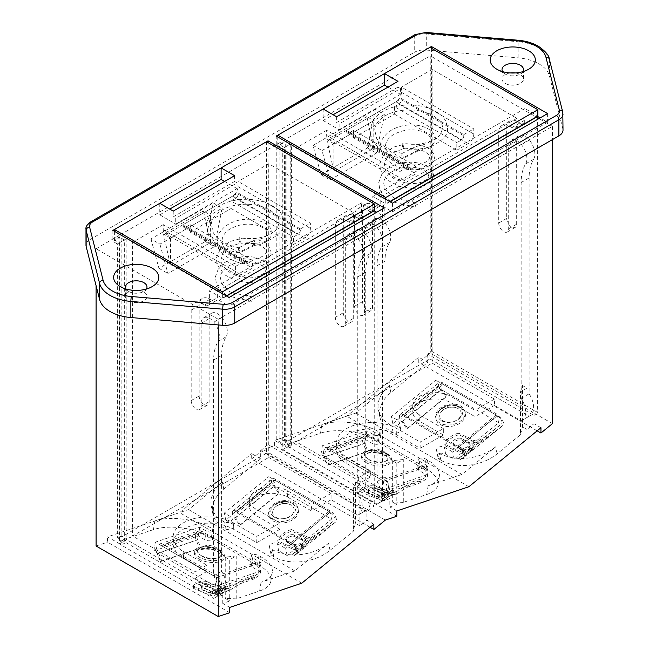 <?xml version="1.0" encoding="UTF-8"?>
<svg xmlns="http://www.w3.org/2000/svg" width="649" height="649" viewBox="0 0 649 649"><rect width="100%" height="100%" fill="white"/><g stroke="black" fill="none" stroke-linecap="round" stroke-linejoin="round"><path stroke-width="0.49" stroke-dasharray="3.25 2.43" d="M517.926 40.222A3.529 0.414 -85.2 0 1 517.983 40.27A3.529 0.414 -85.2 0 1 518.137 41.714L426.271 33.951L426.271 50.07A14.108 8.145 0 0 0 419.789 50.403A14.108 8.145 0 0 0 414.249 52.374L414.249 36.247L90.122 223.386A14.108 8.145 0 0 0 86.706 226.582A14.108 8.145 0 0 0 85.984 229.146M90.122 223.386L90.122 239.505A14.108 8.145 0 0 0 86.706 242.71A14.108 8.145 0 0 0 85.984 245.265M133.799 290.338A10.757 6.206 0 0 0 125.476 296.39A10.757 6.206 0 0 0 128.624 300.779A10.757 6.206 0 0 0 140.346 302.126A10.757 6.206 0 0 0 146.982 296.39A10.757 6.206 0 0 0 143.835 292.001A10.757 6.206 0 0 0 138.659 290.338M126.036 289.008A10.757 6.206 0 0 0 128.624 291.425L120.268 286.598L128.624 291.425A10.757 6.206 0 0 0 143.835 291.425A10.757 6.206 0 0 0 146.423 289.008M510.341 72.948A10.757 6.206 0 0 0 502.018 78.991A10.757 6.206 0 0 0 505.165 83.388A10.757 6.206 0 0 0 516.888 84.735A10.757 6.206 0 0 0 523.524 78.991A10.757 6.206 0 0 0 520.376 74.603A10.757 6.206 0 0 0 515.201 72.948M502.577 71.617A10.757 6.206 0 0 0 505.165 74.027L496.81 69.208L505.165 74.027A10.757 6.206 0 0 0 520.376 74.027A10.757 6.206 0 0 0 522.964 71.617M90.122 239.505L414.249 52.374M426.271 50.07L518.137 57.842A37.025 21.376 180 0 1 549.411 75.901L562.861 128.94L562.861 112.812L549.411 59.773A37.025 21.376 0 0 0 538.954 47.75A37.025 21.376 0 0 0 518.137 41.714L518.137 57.842M563.016 130.116A14.108 8.145 0 0 0 562.861 128.94M218.267 324.93L218.267 319.284L552.421 126.36L552.421 139.608M385.344 520.092L263.153 449.546L274.624 445.693L274.624 440.395L346.696 416.179L418.759 357.177L418.759 362.475L430.23 353.088L430.23 55.814L552.421 126.36M396.815 516.239L274.624 445.693M370.084 527.288L251.682 458.932L263.153 449.546M373.873 524.189L366.896 520.157L366.896 511.915L260.663 450.584L260.663 458.827L251.682 453.643L251.682 458.932M301.809 583.183L179.619 512.637L251.682 453.643M260.663 458.827L223.759 489.03A40.206 27.469 -11.4 0 0 212.783 513.408A40.206 27.469 -11.4 0 0 226.103 529.162A4.584 3.131 -11.4 0 0 231.239 529.008A4.584 3.131 -11.4 0 0 233.567 525.544A4.584 3.131 -11.4 0 0 232.245 523.857L225.763 520.117L270.187 483.748L331.534 519.159L287.109 555.528L278.632 550.636A4.584 3.131 -11.4 0 0 273.416 550.62A4.584 3.131 -11.4 0 0 270.966 554.141A4.584 3.131 -11.4 0 0 272.28 555.828L273.781 556.696A40.206 27.469 -11.4 0 0 330.033 550.328L353.429 531.174L355.425 523.281L359.911 525.868L366.896 520.157M229.738 607.399L222.761 603.367L229.738 601.023L225.252 598.435L236.228 598.84L259.616 590.979A40.206 17.969 9.3 0 0 270.86 581.074A40.206 17.969 9.3 0 0 259.016 565.222L257.523 564.354A4.584 2.052 9.3 0 0 252.745 563.275A4.584 2.052 9.3 0 0 249.824 564.679A4.584 2.052 9.3 0 0 251.171 566.488L259.649 571.38L215.225 586.315L153.886 550.896L198.31 535.969L204.792 539.708A4.584 2.052 9.3 0 0 209.57 540.787A4.584 2.052 9.3 0 0 212.491 539.384A4.584 2.052 9.3 0 0 211.323 537.688A40.206 17.969 9.3 0 0 153.432 529.633L119.846 540.925L124.332 543.513L121.014 544.633L107.556 536.853L179.619 512.637M229.738 612.697L107.556 542.15L107.556 536.853M222.761 603.367L222.761 595.133L121.014 536.39L121.014 544.633M96.084 546.004L107.556 542.15M218.267 319.284L96.084 248.737L96.084 285.649M96.084 248.737L430.23 55.814M150.941 238.946L158.924 268.313L205.303 241.542L213.286 202.95L150.941 238.946L159.922 244.129L222.258 208.134L214.284 246.717L167.896 273.497L159.922 244.129M375.373 109.373L313.029 145.368L321.012 174.735L367.391 147.956L375.373 109.373L384.346 114.557L376.371 153.14L329.984 179.919L322.009 150.552L384.346 114.557M431.407 48.253L431.407 351.125L427.74 354.127L533.965 415.457L533.965 423.692L526.988 429.411L526.988 388.102L520.498 391.842L520.498 434.716L522.494 426.823L526.988 429.411M431.407 351.125L537.632 412.456L533.965 415.457M520.498 391.842L522.494 385.514L522.494 426.823M522.494 385.514L526.988 388.102M427.74 354.127L427.74 362.361L390.836 392.572A40.206 27.469 -11.4 0 0 379.86 416.95A40.206 27.469 -11.4 0 0 393.172 432.696A4.584 3.131 -11.4 0 0 398.308 432.55A4.584 3.131 -11.4 0 0 400.644 429.086A4.584 3.131 -11.4 0 0 399.322 427.399L392.84 423.651L437.264 387.291L498.61 422.702L454.186 459.07L445.701 454.178A4.584 3.131 -11.4 0 0 440.493 454.162A4.584 3.131 -11.4 0 0 438.034 457.683A4.584 3.131 -11.4 0 0 439.357 459.37L440.858 460.238A40.206 27.469 -11.4 0 0 497.11 453.87L520.498 434.716M497.11 453.87L495.682 446.804L461.901 474.451L428.121 485.809A40.206 17.969 -170.7 0 0 439.365 475.895L437.937 484.608A40.206 17.969 9.3 0 0 426.093 468.756L424.592 467.897A4.584 2.052 9.3 0 0 419.814 466.818A4.584 2.052 9.3 0 0 416.893 468.221A4.584 2.052 9.3 0 0 418.248 470.03L426.726 474.922L428.153 466.209L419.676 461.309A4.584 2.052 -170.7 0 1 418.329 459.5A4.584 2.052 -170.7 0 1 421.242 458.097A4.584 2.052 -170.7 0 1 426.02 459.176L427.521 460.044A40.206 17.969 -170.7 0 1 439.365 475.895M403.297 459.508L392.329 460.66L396.815 463.256L403.297 459.508L403.297 502.383L426.693 494.522A40.206 17.969 9.3 0 0 437.937 484.608M396.815 463.256L396.815 504.565L389.83 506.91L389.83 498.675L382.48 501.142L276.247 439.811L276.247 136.079M389.96 201.725L382.48 206.049L382.48 501.142M537.632 116.471L537.632 412.456M437.264 387.291L435.836 380.217L391.412 416.585L397.894 420.333A4.584 3.131 168.6 0 1 399.216 422.02A4.584 3.131 168.6 0 1 396.88 425.484A4.584 3.131 168.6 0 1 391.745 425.63A40.206 27.469 168.6 0 1 378.432 409.884A40.206 27.469 168.6 0 1 389.408 385.506L355.668 413.121L321.936 424.462A40.206 17.969 -170.7 0 1 379.827 432.51A4.584 2.052 -170.7 0 1 380.995 434.205A4.584 2.052 -170.7 0 1 378.075 435.617A4.584 2.052 -170.7 0 1 373.297 434.53L366.815 430.79L322.383 445.717L383.729 481.136L428.153 466.209M392.84 423.651L391.412 416.585M498.61 422.702L497.183 415.636L435.836 380.217M454.186 459.07L452.759 452.004L497.183 415.636M495.682 446.804A40.206 27.469 168.6 0 1 439.43 453.164L437.929 452.304A4.584 3.131 168.6 0 1 436.607 450.617A4.584 3.131 168.6 0 1 439.065 447.096A4.584 3.131 168.6 0 1 444.273 447.112L452.759 452.004M279.938 438.578L279.938 144.889L284.424 147.485L284.424 441.166L279.938 438.578L276.247 439.811M279.938 144.889L286.915 140.857L286.915 444.468L320.509 433.175L321.936 424.462M389.83 498.675L288.091 439.933L288.091 448.167L291.409 447.056L286.915 444.468M284.424 147.485L291.409 143.453L291.409 447.056M288.091 439.933L284.424 441.166M291.409 143.453L286.915 140.857M403.297 502.383L392.329 501.969L396.815 504.565M392.329 460.66L392.329 501.969M426.726 474.922L382.302 489.849L320.955 454.438L365.379 439.503L371.869 443.251A4.584 2.052 9.3 0 0 376.647 444.33A4.584 2.052 9.3 0 0 379.568 442.926A4.584 2.052 9.3 0 0 378.399 441.231A40.206 17.969 9.3 0 0 320.509 433.175M365.379 439.503L366.815 430.79M320.955 454.438L322.383 445.717M382.302 489.849L383.729 481.136M396.815 510.941L389.83 506.91M288.091 448.167L274.624 440.395M468.886 486.726L346.696 416.179M260.663 450.584L268.021 444.565L374.246 505.896L366.896 511.915M353.429 488.308L355.425 481.972L359.911 484.56L353.429 488.308L353.429 531.174M355.425 481.972L355.425 523.281M359.911 525.868L359.911 484.56M330.033 550.328L328.605 543.262L294.824 570.917L261.044 582.267A40.206 17.969 -170.7 0 0 272.288 572.353L270.86 581.074M236.228 598.84L236.228 555.974L229.738 559.714L229.738 601.023M222.761 595.133L219.094 596.366L117.347 537.623L117.347 243.943L124.332 239.911L124.332 543.513M226.574 296.058L219.094 300.382L219.094 596.366M374.246 210.803L374.246 505.896M270.187 483.748L268.759 476.682L224.335 513.043L230.817 516.791A4.584 3.131 168.6 0 1 232.139 518.478A4.584 3.131 168.6 0 1 229.811 521.942A4.584 3.131 168.6 0 1 224.676 522.088A40.206 27.469 168.6 0 1 211.355 506.342A40.206 27.469 168.6 0 1 222.331 481.964L188.599 509.579L154.86 520.92A40.206 17.969 -170.7 0 1 212.75 528.976A4.584 2.052 -170.7 0 1 213.919 530.671A4.584 2.052 -170.7 0 1 210.998 532.075A4.584 2.052 -170.7 0 1 206.22 530.996L199.738 527.248L155.314 542.183L216.652 577.594L261.076 562.667L252.599 557.767A4.584 2.052 -170.7 0 1 251.252 555.966A4.584 2.052 -170.7 0 1 254.173 554.554A4.584 2.052 -170.7 0 1 258.951 555.641L260.444 556.501A40.206 17.969 -170.7 0 1 272.288 572.353M225.763 520.117L224.335 513.043M331.534 519.159L330.106 512.093L268.759 476.682M287.109 555.528L285.682 548.462L330.106 512.093M328.605 543.262A40.206 27.469 168.6 0 1 272.353 549.63L270.852 548.762A4.584 3.131 168.6 0 1 269.538 547.075A4.584 3.131 168.6 0 1 271.988 543.554A4.584 3.131 168.6 0 1 277.204 543.57L285.682 548.462M268.021 142.585L268.021 444.565M112.861 230.411L112.861 241.355L119.846 237.323L119.846 540.925M236.228 555.974L225.252 557.126L225.252 598.435M225.252 557.126L229.738 559.714M121.014 536.39L117.347 537.623M124.332 239.911L119.846 237.323M117.347 243.943L112.861 241.355M259.649 571.38L261.076 562.667M198.31 535.969L199.738 527.248M153.886 550.896L155.314 542.183M215.225 586.315L216.652 577.594M461.901 474.451L355.668 413.121M294.824 570.917L188.599 509.579M547.61 113.591L547.61 122.231L540.13 117.907M384.224 207.923L384.224 216.555L376.745 212.239M229.065 297.502L229.065 306.141L384.224 216.555M219.094 300.382L229.065 306.141M427.74 362.361L418.759 357.177M540.95 427.723L533.965 423.692M537.153 430.831L418.759 362.475M552.421 423.635L430.23 353.088M313.029 145.368L322.009 150.552M367.391 147.956L376.371 153.14M321.012 174.735L329.984 179.919M158.924 268.313L167.896 273.497M205.303 241.542L214.284 246.717M213.286 202.95L222.258 208.134M382.48 206.049L392.45 211.809L547.61 122.231M392.45 203.169L392.45 211.809M458.454 433.094A16.947 10.303 -16.8 0 0 444.784 444.289L445.271 445.895A16.947 10.303 163.2 0 1 458.94 434.708L458.454 433.094L473.656 440.16A14.108 6.303 -129.3 0 0 479.1 440.541L485.484 436.412L501.458 423.902A5.452 2.434 -129.3 0 0 501.555 423.829A5.452 2.434 -129.3 0 0 501.271 419.992A5.452 2.434 -129.3 0 0 497.321 415.717L443.178 384.459A5.452 2.434 -129.3 0 0 440.517 384.143A5.452 2.434 -129.3 0 0 441.693 389.4L446.804 396.361L445.928 396.766L440.809 389.798A7.561 3.383 50.7 0 1 439.178 382.504A7.561 3.383 50.7 0 1 442.869 382.942L497.012 414.2A7.561 3.383 50.7 0 1 502.496 420.138A7.561 3.383 50.7 0 1 502.894 425.468A7.561 3.383 50.7 0 1 502.756 425.566L499.479 427.691L498.181 426.02M460.993 447.745L454.235 444.606A5.289 3.213 163.2 0 1 452.832 443.137A5.289 3.213 163.2 0 1 455.517 439.113A5.289 3.213 163.2 0 1 461.561 438.61L468.31 441.75A5.289 3.213 163.2 0 1 469.714 443.218A5.289 3.213 163.2 0 1 469.754 443.356C469.665 445.709 467.71 447.307 463.897 448.151A5.289 3.213 163.2 0 1 460.993 447.745L461.48 449.351A5.289 3.213 -16.8 0 0 464.384 449.765C468.205 448.93 470.152 447.331 470.241 444.971A5.289 3.213 -16.8 0 0 470.201 444.825A5.289 3.213 -16.8 0 0 468.797 443.356L462.047 440.217A5.289 3.213 -16.8 0 0 456.004 440.728A5.289 3.213 -16.8 0 0 453.318 444.743A5.289 3.213 -16.8 0 0 454.722 446.212L461.48 449.351M445.271 445.895L460.474 452.961A16.225 7.253 -129.3 0 0 466.728 453.4L473.113 449.27L471.815 447.599L465.43 451.728A14.108 6.303 50.7 0 1 459.987 451.355L444.784 444.289M485.484 436.412L486.782 438.075L480.398 442.204A16.225 7.253 50.7 0 1 474.143 441.766L458.94 434.708M486.782 438.075L499.479 427.691M460.425 459.662L463.702 457.537A7.561 3.383 -129.3 0 0 463.84 457.44A7.561 3.383 -129.3 0 0 463.443 452.11A7.561 3.383 -129.3 0 0 457.959 446.171L403.816 414.914A7.561 3.383 -129.3 0 0 400.125 414.476A7.561 3.383 -129.3 0 0 401.755 421.769L406.866 428.738L407.75 428.332L402.64 421.371A5.452 2.434 50.7 0 1 401.463 416.114A5.452 2.434 50.7 0 1 404.124 416.431L458.259 447.688A5.452 2.434 50.7 0 1 462.21 451.964A5.452 2.434 50.7 0 1 462.502 455.801A5.452 2.434 50.7 0 1 462.404 455.874L459.119 457.991L460.425 459.662L473.113 449.27M459.119 457.991L471.815 447.599M407.75 428.332L446.804 396.361M406.866 428.738L445.928 396.766M373.954 485.184A16.947 6.328 3.5 0 0 360.284 489.776L360.163 491.739A16.947 6.328 -176.5 0 1 373.832 487.139L373.954 485.184L389.935 491.796A14.108 9.638 -108.6 0 0 395.241 492.104A14.108 9.638 -108.6 0 0 396.636 491.447L406.599 485.257L419.295 480.99L424.414 477.81A5.452 3.724 -108.6 0 0 425.979 473.024A5.452 3.724 -108.6 0 0 422.921 468.091L368.786 436.834A5.452 3.724 -108.6 0 0 366.263 436.477A5.452 3.724 -108.6 0 0 364.641 443.308L367.926 451.331L366.62 451.972L363.343 443.948A7.561 5.168 71.4 0 1 365.59 434.473A7.561 5.168 71.4 0 1 369.086 434.968L423.229 466.225A7.561 5.168 71.4 0 1 427.48 473.072A7.561 5.168 71.4 0 1 425.29 479.716L420.179 482.897L419.295 480.99M389.935 491.796L386.033 493.11C386.09 494.433 384.135 495.082 380.176 495.082A5.289 1.971 -176.5 0 1 377.158 494.376L370.052 491.439A5.289 1.971 -176.5 0 1 368.437 489.881A5.289 1.971 -176.5 0 1 371.699 488.275A5.289 1.971 -176.5 0 1 377.377 488.981L384.476 491.918A5.289 1.971 -176.5 0 1 386.033 493.11L385.912 495.065A5.289 1.971 3.5 0 0 384.354 493.881L377.256 490.936A5.289 1.971 3.5 0 0 371.577 490.23A5.289 1.971 3.5 0 0 368.316 491.845A5.289 1.971 3.5 0 0 369.93 493.402L377.037 496.339A5.289 1.971 3.5 0 0 380.054 497.037C384.013 497.069 385.968 496.412 385.912 495.065L389.814 493.759L373.832 487.139M360.163 491.739L376.144 498.351A16.225 11.082 -108.6 0 0 382.245 498.708A16.225 11.082 -108.6 0 0 383.851 497.945L393.813 491.755L392.929 489.849L382.967 496.039A14.108 9.638 71.4 0 1 381.571 496.704A14.108 9.638 71.4 0 1 376.266 496.388L360.284 489.776M406.599 485.257L407.483 487.164L397.521 493.354A16.225 11.082 71.4 0 1 395.914 494.116A16.225 11.082 71.4 0 1 389.814 493.759M407.483 487.164L420.179 482.897M381.125 496.023L386.236 492.842A7.561 5.168 -108.6 0 0 388.418 486.198A7.561 5.168 -108.6 0 0 384.176 479.351L330.033 448.094A7.561 5.168 -108.6 0 0 326.528 447.599A7.561 5.168 -108.6 0 0 324.289 457.074L327.567 465.098L328.873 464.457L325.587 456.425A5.452 3.724 71.4 0 1 327.21 449.603A5.452 3.724 71.4 0 1 329.733 449.96L383.867 481.217A5.452 3.724 71.4 0 1 386.926 486.15A5.452 3.724 71.4 0 1 385.352 490.936L380.241 494.116L381.125 496.023L393.813 491.755M380.241 494.116L392.929 489.849M328.873 464.457L367.926 451.331M327.567 465.098L366.62 451.972M206.877 581.642A16.947 6.328 3.5 0 0 193.207 586.234L193.086 588.197A16.947 6.328 -176.5 0 1 206.755 583.605L206.877 581.642L222.858 588.254A14.108 9.638 -108.6 0 0 228.164 588.57A14.108 9.638 -108.6 0 0 229.559 587.905L239.53 581.715L252.218 577.448L257.337 574.268A5.452 3.724 -108.6 0 0 258.91 569.481A5.452 3.724 -108.6 0 0 255.844 564.549L201.709 533.291A5.452 3.724 -108.6 0 0 199.186 532.943A5.452 3.724 -108.6 0 0 197.572 539.765L200.849 547.788L199.551 548.437L196.266 540.406A7.561 5.168 71.4 0 1 198.513 530.931A7.561 5.168 71.4 0 1 202.017 531.426L256.152 562.683A7.561 5.168 71.4 0 1 260.403 569.53A7.561 5.168 71.4 0 1 258.221 576.174L253.102 579.354L252.218 577.448M222.858 588.254L218.956 589.568C219.013 590.89 217.066 591.547 213.099 591.539A5.289 1.971 -176.5 0 1 210.081 590.841L202.975 587.897A5.289 1.971 -176.5 0 1 201.36 586.339A5.289 1.971 -176.5 0 1 204.63 584.733A5.289 1.971 -176.5 0 1 210.3 585.439L217.407 588.375A5.289 1.971 -176.5 0 1 218.956 589.568L218.835 591.531A5.289 1.971 3.5 0 0 217.285 590.339L210.179 587.402A5.289 1.971 3.5 0 0 204.508 586.696A5.289 1.971 3.5 0 0 201.239 588.302A5.289 1.971 3.5 0 0 202.853 589.86L209.96 592.797A5.289 1.971 3.5 0 0 212.977 593.494C216.944 593.527 218.891 592.87 218.835 591.531L222.737 590.217L206.755 583.605M193.086 588.197L209.067 594.809A16.225 11.082 -108.6 0 0 215.168 595.165A16.225 11.082 -108.6 0 0 216.774 594.411L226.744 588.213L225.86 586.307L215.89 592.496A14.108 9.638 71.4 0 1 214.494 593.162A14.108 9.638 71.4 0 1 209.189 592.853L193.207 586.234M239.53 581.715L240.406 583.621L230.444 589.811A16.225 11.082 71.4 0 1 228.837 590.574A16.225 11.082 71.4 0 1 222.737 590.217M240.406 583.621L253.102 579.354M214.048 592.48L219.167 589.3A7.561 5.168 -108.6 0 0 221.35 582.656A7.561 5.168 -108.6 0 0 217.099 575.809L162.964 544.552A7.561 5.168 -108.6 0 0 159.459 544.057A7.561 5.168 -108.6 0 0 157.212 553.532L160.49 561.563L161.796 560.914L158.518 552.891A5.452 3.724 71.4 0 1 160.133 546.06A5.452 3.724 71.4 0 1 162.656 546.417L216.79 577.675A5.452 3.724 71.4 0 1 219.849 582.607A5.452 3.724 71.4 0 1 218.283 587.394L213.164 590.574L214.048 592.48L226.744 588.213M213.164 590.574L225.86 586.307M161.796 560.914L200.849 547.788M160.49 561.563L199.551 548.437M291.385 529.56A16.947 10.303 -16.8 0 0 277.715 540.747L278.202 542.353A16.947 10.303 163.2 0 1 291.872 531.166L291.385 529.56L306.588 536.618A14.108 6.303 -129.3 0 0 312.023 536.999L318.408 532.87L334.381 520.36A5.452 2.434 -129.3 0 0 334.478 520.287A5.452 2.434 -129.3 0 0 334.194 516.45A5.452 2.434 -129.3 0 0 330.244 512.175L276.101 480.917A5.452 2.434 -129.3 0 0 273.44 480.601A5.452 2.434 -129.3 0 0 274.616 485.858L279.735 492.826L278.851 493.224L273.732 486.263A7.561 3.383 50.7 0 1 272.101 478.962A7.561 3.383 50.7 0 1 275.801 479.408L329.935 510.658A7.561 3.383 50.7 0 1 335.419 516.596A7.561 3.383 50.7 0 1 335.825 521.926A7.561 3.383 50.7 0 1 335.687 522.031L332.402 524.149L331.104 522.486M293.916 544.203L287.158 541.063A5.289 3.213 163.2 0 1 285.755 539.595A5.289 3.213 163.2 0 1 288.44 535.579A5.289 3.213 163.2 0 1 294.484 535.068L301.241 538.208A5.289 3.213 163.2 0 1 302.645 539.676A5.289 3.213 163.2 0 1 302.677 539.822C302.588 542.166 300.633 543.765 296.82 544.616A5.289 3.213 163.2 0 1 293.916 544.203L294.403 545.809A5.289 3.213 -16.8 0 0 297.307 546.223C301.128 545.395 303.083 543.789 303.164 541.428A5.289 3.213 -16.8 0 0 303.124 541.282A5.289 3.213 -16.8 0 0 301.728 539.822L294.971 536.674A5.289 3.213 -16.8 0 0 288.927 537.185A5.289 3.213 -16.8 0 0 286.241 541.209A5.289 3.213 -16.8 0 0 287.645 542.669L294.403 545.809M278.202 542.353L293.397 549.419A16.225 7.253 -129.3 0 0 299.651 549.857L306.044 545.728L304.738 544.065L298.353 548.194A14.108 6.303 50.7 0 1 292.918 547.813L277.715 540.747M318.408 532.87L319.714 534.541L313.321 538.67A16.225 7.253 50.7 0 1 307.066 538.232L291.872 531.166M319.714 534.541L332.402 524.149M293.348 556.12L296.625 554.003A7.561 3.383 -129.3 0 0 296.763 553.897A7.561 3.383 -129.3 0 0 296.366 548.567A7.561 3.383 -129.3 0 0 290.882 542.629L236.747 511.38A7.561 3.383 -129.3 0 0 233.048 510.933A7.561 3.383 -129.3 0 0 234.678 518.235L239.797 525.195L240.682 524.798L235.563 517.829A5.452 2.434 50.7 0 1 234.386 512.572A5.452 2.434 50.7 0 1 237.047 512.888L291.19 544.146A5.452 2.434 50.7 0 1 295.141 548.421A5.452 2.434 50.7 0 1 295.425 552.258A5.452 2.434 50.7 0 1 295.327 552.331L292.05 554.457L293.348 556.12L306.044 545.728M292.05 554.457L304.738 544.065M240.682 524.798L279.735 492.826M239.797 525.195L278.851 493.224M183.213 224.635L183.213 225.787A3.529 2.036 120 0 0 183.943 227.401A3.529 2.036 120 0 0 185.703 227.223L190.189 224.635L252.534 260.63L248.048 263.218A3.529 2.036 -60 0 1 246.279 263.397A3.529 2.036 -60 0 1 245.549 261.782L245.549 260.63L183.213 224.635L238.069 192.964L300.414 228.951L300.414 230.103A3.529 2.036 -60 0 1 297.915 234.427L293.429 237.015L293.429 244.503L304.9 237.883A7.756 4.478 120 0 0 310.384 228.375L310.384 223.199L238.069 181.444L238.069 186.628A7.756 4.478 -60 0 1 232.585 196.128L168.748 232.983A7.756 4.478 -60 0 1 164.87 233.372A7.756 4.478 -60 0 1 163.256 229.819L163.256 224.635L235.579 266.39L235.579 271.566A7.756 4.478 120 0 0 237.185 275.119A7.756 4.478 120 0 0 241.063 274.738L252.534 268.118L252.534 260.63M190.189 224.635L190.189 232.123L252.534 268.118M235.579 266.39L245.549 260.63M190.189 232.123L231.085 208.507L231.085 201.028L293.429 237.015M231.085 208.507L293.429 244.503M231.085 201.028L235.579 198.432A3.529 2.036 120 0 0 238.069 194.116L238.069 192.964M300.414 228.951L310.384 223.199M163.256 224.635L132.591 242.345L217.374 291.296L217.374 297.631L209.392 302.231L209.392 290.72L222.356 298.207L222.356 293.632M335.322 232.983L335.322 226.939A15.519 8.956 60 0 1 338.535 219.833A15.519 8.956 60 0 1 346.29 220.603L348.537 221.901A7.05 4.072 -120 0 0 352.066 222.25A7.05 4.072 -120 0 0 353.527 219.021L353.527 212.685L268.743 163.735L268.743 457.44L132.591 536.05L132.591 242.345M268.743 163.735L238.069 181.444M234.581 175.684L234.581 181.444L173.234 216.863L175.725 218.299L175.725 224.059L237.072 188.64L237.072 182.88L175.725 218.299M234.581 181.444L237.072 182.88M173.234 211.103L173.234 216.863M279.962 522.948L255.901 509.051A22.391 12.931 180 0 1 249.338 499.908A22.391 12.931 180 0 1 263.161 487.967A22.391 12.931 180 0 1 287.572 490.766L311.634 504.662L311.634 510.998L287.572 497.102A22.391 12.931 0 0 0 263.161 494.303A22.391 12.931 0 0 0 249.338 506.244A22.391 12.931 0 0 0 255.901 515.387L279.962 529.276L279.962 522.948L256.769 536.334L256.769 542.669L233.332 529.138A35.265 20.362 0 0 0 194.903 524.725A35.265 20.362 0 0 0 173.129 543.529A35.265 20.362 0 0 0 183.456 557.929L206.901 571.461L206.901 565.125L183.456 551.593A35.265 20.362 180 0 1 173.129 537.194A35.265 20.362 180 0 1 194.903 518.389A35.265 20.362 180 0 1 233.332 522.802L256.769 536.334M279.962 529.276L256.769 542.669M206.901 565.125L194.927 572.037L132.591 536.05M206.901 571.461L194.927 578.373L194.927 572.037M194.927 578.373L221.609 593.778L213.635 598.386A18.075 10.433 -120 0 0 214.381 598.021A18.075 10.433 -120 0 0 213.635 575.923L213.635 360.073A56.422 32.58 60 0 1 218.129 341.415A15.519 8.956 -120 0 0 213.878 322.147A11.99 6.92 -120 0 0 203.648 317.791A11.99 6.92 -120 0 0 201.166 323.283L201.166 406.323A7.05 4.072 60 0 1 199.705 409.551A7.05 4.072 60 0 1 194.27 407.669A7.05 4.072 60 0 1 191.187 400.571L191.187 310.157A15.519 8.956 60 0 1 194.4 303.051A15.519 8.956 60 0 1 202.163 303.821L204.403 305.111A7.05 4.072 -120 0 0 207.931 305.46A7.05 4.072 -120 0 0 209.392 302.231M119.375 543.967L126.855 539.644L126.855 238.459L121.866 235.579L114.386 239.895L119.375 242.775L119.375 543.967L213.635 598.386M126.855 539.644L121.866 536.764L121.866 235.579M266.496 141.709L266.496 453.262L121.866 536.764M266.496 453.262L365.744 510.56A18.075 10.433 -120 0 0 366.49 510.195A18.075 10.433 -120 0 0 365.744 488.105L365.744 272.247A56.422 32.58 60 0 1 370.246 253.597A15.519 8.956 -120 0 0 365.995 234.33A11.99 6.92 -120 0 0 355.757 229.973A11.99 6.92 -120 0 0 353.275 235.465L353.275 318.505A7.05 4.072 60 0 1 351.815 321.734A7.05 4.072 60 0 1 346.379 319.843A7.05 4.072 60 0 1 343.305 312.745L343.305 228.667M268.743 457.44L331.079 493.427L331.079 499.762L357.761 515.168L365.744 510.56M331.079 499.762L311.634 510.998M119.375 242.775L126.855 238.459M114.386 231.287L114.386 239.895M159.768 203.324L159.768 214.843L169.746 209.083M210.39 242.629L210.39 214.989L170.492 238.021L170.492 265.668L210.39 242.629L203.405 210.957L210.39 214.989M203.405 210.957L163.507 233.997L170.492 265.668M170.492 238.021L163.507 233.997M224.603 181.444L237.072 188.64M159.768 214.843L175.725 224.059M357.761 515.168A18.075 10.433 -120 0 0 358.508 514.803A18.075 10.433 -120 0 0 357.761 492.713L357.761 276.855A56.422 32.58 60 0 1 362.264 258.205A15.519 8.956 -120 0 0 358.013 238.929A11.99 6.92 -120 0 0 347.783 234.581A11.99 6.92 -120 0 0 345.3 240.065L345.3 323.113A7.05 4.072 60 0 1 343.832 326.342A7.05 4.072 60 0 1 338.397 324.451A7.05 4.072 60 0 1 335.322 317.353L335.322 233.275M343.305 228.375L343.305 222.331A15.519 8.956 60 0 1 346.517 215.233A15.519 8.956 60 0 1 354.273 215.995L356.52 217.293A7.05 4.072 -120 0 0 360.041 217.642A7.05 4.072 -120 0 0 361.509 214.413L361.509 202.894L374.473 210.381M357.761 492.713L365.744 488.105M221.609 593.778A18.075 10.433 -120 0 0 222.356 593.413A18.075 10.433 -120 0 0 221.609 571.315L221.609 355.465A56.422 32.58 60 0 1 226.112 336.807A15.519 8.956 -120 0 0 221.861 317.539A11.99 6.92 -120 0 0 211.623 313.191A11.99 6.92 -120 0 0 209.14 318.675L209.14 401.723A7.05 4.072 60 0 1 207.68 404.952A7.05 4.072 60 0 1 202.245 403.061A7.05 4.072 60 0 1 199.17 395.963L199.17 305.549A15.519 8.956 60 0 1 202.383 298.443A15.519 8.956 60 0 1 210.138 299.213L212.385 300.511A7.05 4.072 -120 0 0 215.914 300.86A7.05 4.072 -120 0 0 217.374 297.631M221.609 571.315L213.635 575.923M226.323 295.92L222.356 298.207M361.509 202.894L209.392 290.72M353.527 212.685L217.374 291.296M331.079 493.427L311.634 504.662M254.538 241.647L253.248 240.528L252.502 241.615L253.053 244.284L254.359 245.395L255.089 244.3L254.538 241.647M249.979 297.502A2.466 1.095 83.2 0 1 250.757 296.415A2.466 1.095 83.2 0 1 251.877 297.672A2.466 1.095 83.2 0 1 252.072 300.227A2.466 1.095 83.2 0 1 251.301 301.314A2.466 1.095 83.2 0 1 250.181 300.065A2.466 1.095 83.2 0 1 249.979 297.502M239.351 248.445L238.54 247.967L238.394 249.76L239.465 252.875L239.887 251.926L239.351 248.445M240.39 241.866L239.311 237.688L239.051 240.836L239.952 242.807L240.39 241.866M346.598 130.303L346.598 131.455A3.529 2.036 120 0 0 347.329 133.069A3.529 2.036 120 0 0 349.089 132.899L353.583 130.303L415.92 166.298L411.434 168.886A3.529 2.036 -60 0 1 409.673 169.065A3.529 2.036 -60 0 1 408.943 167.45L408.943 166.298L346.598 130.303L401.455 98.632L463.8 134.619L463.8 135.771A3.529 2.036 -60 0 1 461.309 140.095L456.815 142.683L456.815 150.17L468.286 143.551A7.756 4.478 120 0 0 473.778 134.043L473.778 128.867L401.455 87.112L401.455 92.296A7.756 4.478 -60 0 1 395.971 101.796L332.134 138.651A7.756 4.478 -60 0 1 328.256 139.04A7.756 4.478 -60 0 1 326.65 135.487L326.65 130.303L398.965 172.058L398.965 177.234A7.756 4.478 120 0 0 400.571 180.787A7.756 4.478 120 0 0 404.449 180.406L415.92 173.786L415.92 166.298M353.583 130.303L353.583 137.791L415.92 173.786M398.965 172.058L408.943 166.298M353.583 137.791L394.478 114.175L394.478 106.696L456.815 142.683M394.478 114.175L456.815 150.17M394.478 106.696L398.965 104.1A3.529 2.036 120 0 0 401.455 99.784L401.455 98.632M463.8 134.619L473.778 128.867M326.65 130.303L295.976 148.013L380.76 196.963L380.76 203.299L372.777 207.907L372.777 196.387L385.749 203.875L385.749 199.3M498.708 138.651L498.708 132.607A15.519 8.956 60 0 1 501.928 125.5A15.519 8.956 60 0 1 509.684 126.271L511.931 127.569A7.05 4.072 -120 0 0 515.452 127.918A7.05 4.072 -120 0 0 516.912 124.689L516.912 118.353L432.129 69.402L432.129 363.107L295.976 441.718L295.976 148.013M432.129 69.402L401.455 87.112M397.967 81.352L397.967 87.112L336.62 122.531L339.119 123.967L339.119 129.727L400.457 94.308L400.457 88.556L339.119 123.967M397.967 87.112L400.457 88.556M336.62 116.771L336.62 122.531M443.348 428.616L419.286 414.719A22.391 12.931 180 0 1 412.732 405.576A22.391 12.931 180 0 1 426.555 393.635A22.391 12.931 180 0 1 450.958 396.434L475.019 410.33L475.019 416.666L450.958 402.769A22.391 12.931 0 0 0 426.555 399.971A22.391 12.931 0 0 0 412.732 411.912A22.391 12.931 0 0 0 419.286 421.055L443.348 434.944L443.348 428.616L420.163 442.001L420.163 448.337L396.717 434.806A35.265 20.362 0 0 0 358.289 430.392A35.265 20.362 0 0 0 336.515 449.197A35.265 20.362 0 0 0 346.85 463.597L370.287 477.129L370.287 470.793L346.85 457.261A35.265 20.362 180 0 1 336.515 442.869A35.265 20.362 180 0 1 358.289 424.057A35.265 20.362 180 0 1 396.717 428.47L420.163 442.001M443.348 434.944L420.163 448.337M370.287 470.793L358.321 477.705L295.976 441.718M370.287 477.129L358.321 484.04L358.321 477.705M358.321 484.04L385.003 499.446L377.02 504.054A18.075 10.433 -120 0 0 377.767 503.689A18.075 10.433 -120 0 0 377.02 481.59L377.02 265.741A56.422 32.58 60 0 1 381.523 247.082A15.519 8.956 -120 0 0 377.272 227.815A11.99 6.92 -120 0 0 367.034 223.459A11.99 6.92 -120 0 0 364.551 228.951L364.551 311.999A7.05 4.072 60 0 1 363.091 315.227A7.05 4.072 60 0 1 357.656 313.337A7.05 4.072 60 0 1 354.581 306.239L354.581 215.825A15.519 8.956 60 0 1 357.794 208.718A15.519 8.956 60 0 1 365.549 209.489L367.796 210.779A7.05 4.072 -120 0 0 371.317 211.136A7.05 4.072 -120 0 0 372.777 207.907M282.761 449.635L290.241 445.311L290.241 144.127L285.252 141.247L277.772 145.563L282.761 148.443L282.761 449.635L377.02 504.054M290.241 445.311L285.252 442.431L285.252 141.247M429.889 47.377L429.889 358.929L285.252 442.431M429.889 358.929L529.13 416.228A18.075 10.433 -120 0 0 529.876 415.863A18.075 10.433 -120 0 0 529.13 393.773L529.13 177.915A56.422 32.58 60 0 1 533.632 159.265A15.519 8.956 -120 0 0 529.381 139.997A11.99 6.92 -120 0 0 519.151 135.641A11.99 6.92 -120 0 0 516.669 141.133L516.669 224.173A7.05 4.072 60 0 1 515.201 227.401A7.05 4.072 60 0 1 509.765 225.511A7.05 4.072 60 0 1 506.691 218.413L506.691 134.335M432.129 363.107L494.473 399.103L494.473 405.43L521.155 420.836L529.13 416.228M494.473 405.43L475.019 416.666M282.761 148.443L290.241 144.127M277.772 136.963L277.772 145.563M323.161 109L323.161 120.511L333.132 114.751M373.775 148.297L373.775 120.657L333.878 143.697L333.878 171.336L373.775 148.297L366.799 116.625L373.775 120.657M366.799 116.625L326.901 139.665L333.878 171.336M333.878 143.697L326.901 139.665M387.997 87.112L400.457 94.308M323.161 120.511L339.119 129.727M521.155 420.836A18.075 10.433 -120 0 0 521.901 420.471A18.075 10.433 -120 0 0 521.155 398.381L521.155 182.523A56.422 32.58 60 0 1 525.649 163.873A15.519 8.956 -120 0 0 521.407 144.597A11.99 6.92 -120 0 0 511.169 140.249A11.99 6.92 -120 0 0 508.686 145.741L508.686 228.781A7.05 4.072 60 0 1 507.226 232.009A7.05 4.072 60 0 1 501.791 230.119A7.05 4.072 60 0 1 498.708 223.021L498.708 138.943M506.691 134.043L506.691 127.999A15.519 8.956 60 0 1 509.903 120.901A15.519 8.956 60 0 1 517.659 121.663L519.906 122.961A7.05 4.072 -120 0 0 523.435 123.31A7.05 4.072 -120 0 0 524.895 120.081L524.895 108.561L537.859 116.049M521.155 398.381L529.13 393.773M385.003 499.446A18.075 10.433 -120 0 0 385.749 499.081A18.075 10.433 -120 0 0 385.003 476.983L385.003 261.133A56.422 32.58 60 0 1 389.497 242.475A15.519 8.956 -120 0 0 385.246 223.207A11.99 6.92 -120 0 0 375.017 218.859A11.99 6.92 -120 0 0 372.534 224.343L372.534 307.391A7.05 4.072 60 0 1 371.074 310.62A7.05 4.072 60 0 1 365.638 308.729A7.05 4.072 60 0 1 362.556 301.631L362.556 211.217A15.519 8.956 60 0 1 365.768 204.111A15.519 8.956 60 0 1 373.532 204.881L375.771 206.179A7.05 4.072 -120 0 0 379.3 206.528A7.05 4.072 -120 0 0 380.76 203.299M385.003 476.983L377.02 481.59M389.708 201.588L385.749 203.875M524.895 108.561L372.777 196.387M516.912 118.353L380.76 196.963M494.473 399.103L475.019 410.33M417.924 147.315L416.634 146.195L415.887 147.282L416.439 149.951L417.745 151.063L418.475 149.968L417.924 147.315M413.372 203.169A2.466 1.095 83.2 0 1 414.151 202.082A2.466 1.095 83.2 0 1 415.263 203.348A2.466 1.095 83.2 0 1 415.457 205.895A2.466 1.095 83.2 0 1 414.687 206.982A2.466 1.095 83.2 0 1 413.567 205.733A2.466 1.095 83.2 0 1 413.372 203.169M402.745 154.113L401.934 153.643L401.788 155.427L402.851 158.543L403.28 157.593L402.745 154.113M403.775 147.534L402.704 143.356L402.445 146.504L403.345 148.475L403.775 147.534M426.052 32.45A3.529 0.414 -85.2 0 1 426.117 32.507A3.529 0.414 -85.2 0 1 426.271 33.951A14.108 8.145 0 0 0 419.789 34.275A14.108 8.145 0 0 0 414.249 36.247A3.529 2.036 -120 0 1 414.979 34.632M562.797 112.236A3.529 2.847 -14.2 0 1 562.861 112.812A14.108 8.145 0 0 1 563.016 113.989M549.338 59.197A3.529 2.847 -14.2 0 1 549.411 59.773L549.411 75.901M426.693 494.522L428.121 485.809M399.322 427.399L397.894 420.333M393.172 432.696L391.745 425.63M390.836 392.572L389.408 385.506M445.701 454.178L444.273 447.112M439.357 459.37L437.929 452.304M440.858 460.238L439.43 453.164M418.248 470.03L419.676 461.309M424.592 467.897L426.02 459.176M426.093 468.756L427.521 460.044M378.399 441.231L379.827 432.51M371.869 443.251L373.297 434.53M259.616 590.979L261.044 582.267M232.245 523.857L230.817 516.791M226.103 529.162L224.676 522.088M223.759 489.03L222.331 481.964M278.632 550.636L277.204 543.57M272.28 555.828L270.852 548.762M273.781 556.696L272.353 549.63M153.432 529.633L154.86 520.92M251.171 566.488L252.599 557.767M257.523 564.354L258.951 555.641M259.016 565.222L260.444 556.501M211.323 537.688L212.75 528.976M204.792 539.708L206.22 530.996M442.918 420.844A10.871 7.423 -11.4 0 0 458.129 419.124A10.871 7.423 -11.4 0 0 457.967 408.529A10.871 7.423 -11.4 0 0 456.044 407.686A10.871 7.423 -11.4 0 0 442.756 410.249A10.871 7.423 -11.4 0 0 442.553 410.411A10.871 7.423 -11.4 0 0 442.918 420.844M440.346 424.568A14.992 10.238 -11.4 0 0 461.317 422.191A14.992 10.238 -11.4 0 0 461.098 407.58A14.992 10.238 -11.4 0 0 440.119 409.957A14.992 10.238 -11.4 0 0 440.346 424.568M441.596 420.803A12.501 8.542 -11.4 0 0 459.086 418.824A12.501 8.542 -11.4 0 0 458.9 406.639A12.501 8.542 -11.4 0 0 456.693 405.674A12.501 8.542 -11.4 0 0 441.409 408.619A12.501 8.542 -11.4 0 0 441.182 408.805A12.501 8.542 -11.4 0 0 441.596 420.803M460.79 406.063A14.992 10.238 168.6 0 1 461.009 420.674A14.992 10.238 168.6 0 1 440.038 423.051A14.992 10.238 168.6 0 1 439.819 408.44A14.992 10.238 168.6 0 1 460.79 406.063M454.722 446.212L454.235 444.606M468.797 443.356L468.31 441.75M462.047 440.217L461.561 438.61M474.143 441.766L470.241 444.971M480.398 442.204L466.728 453.4M464.384 449.765L460.474 452.961M463.897 448.151L459.987 451.355M473.656 440.16L469.754 443.356M479.1 440.541L465.43 451.728M457.959 446.171L497.012 414.2M463.702 457.537L502.756 425.566M462.404 455.874L501.458 423.902M458.259 447.688L497.321 415.717M404.124 416.431L443.178 384.459M402.64 421.371L441.693 389.4M401.755 421.769L440.809 389.798M442.869 382.942L403.816 414.914M369.086 459.841A10.871 4.859 9.3 0 0 382.448 462.202A10.871 4.859 9.3 0 0 386.699 456.928A10.871 4.859 9.3 0 0 384.127 454.787A10.871 4.859 9.3 0 0 368.924 452.88A10.871 4.859 9.3 0 0 367.164 453.732A10.871 4.859 9.3 0 0 369.086 459.841M365.955 462.51A14.992 6.701 9.3 0 0 386.926 465.146A14.992 6.701 9.3 0 0 386.699 455.541A14.992 6.701 9.3 0 0 365.728 452.905A14.992 6.701 9.3 0 0 365.955 462.51M368.145 459.03A12.501 5.59 9.3 0 0 383.527 461.739A12.501 5.59 9.3 0 0 388.41 455.687A12.501 5.59 9.3 0 0 385.449 453.213A12.501 5.59 9.3 0 0 367.959 451.023A12.501 5.59 9.3 0 0 365.947 452.004A12.501 5.59 9.3 0 0 368.145 459.03M387.007 453.667A14.992 6.701 -170.7 0 1 387.226 463.272A14.992 6.701 -170.7 0 1 366.255 460.644A14.992 6.701 -170.7 0 1 366.036 451.039A14.992 6.701 -170.7 0 1 387.007 453.667M377.037 496.339L377.158 494.376M369.93 493.402L370.052 491.439M384.354 493.881L384.476 491.918M377.256 490.936L377.377 488.981M397.521 493.354L383.851 497.945M380.054 497.037L376.144 498.351M380.176 495.082L376.266 496.388M396.636 491.447L382.967 496.039M384.176 479.351L423.229 466.225M386.236 492.842L425.29 479.716M385.352 490.936L424.414 477.81M383.867 481.217L422.921 468.091M329.733 449.96L368.786 436.834M325.587 456.425L364.641 443.308M324.289 457.074L363.343 443.948M369.086 434.968L330.033 448.094M202.009 556.298A10.871 4.859 9.3 0 0 215.379 558.659A10.871 4.859 9.3 0 0 219.622 553.394A10.871 4.859 9.3 0 0 217.058 551.244A10.871 4.859 9.3 0 0 201.847 549.338A10.871 4.859 9.3 0 0 200.087 550.19A10.871 4.859 9.3 0 0 202.009 556.298M198.878 558.967A14.992 6.701 9.3 0 0 219.849 561.604A14.992 6.701 9.3 0 0 219.622 551.999A14.992 6.701 9.3 0 0 198.651 549.362A14.992 6.701 9.3 0 0 198.878 558.967M201.076 555.487A12.501 5.59 9.3 0 0 216.45 558.197A12.501 5.59 9.3 0 0 221.333 552.145A12.501 5.59 9.3 0 0 218.38 549.679A12.501 5.59 9.3 0 0 200.89 547.48A12.501 5.59 9.3 0 0 198.87 548.462A12.501 5.59 9.3 0 0 201.076 555.487M219.93 550.133A14.992 6.701 -170.7 0 1 220.157 559.738A14.992 6.701 -170.7 0 1 199.186 557.102A14.992 6.701 -170.7 0 1 198.959 547.496A14.992 6.701 -170.7 0 1 219.93 550.133M209.96 592.797L210.081 590.841M202.853 589.86L202.975 587.897M217.285 590.339L217.407 588.375M210.179 587.402L210.3 585.439M230.444 589.811L216.774 594.411M212.977 593.494L209.067 594.809M213.099 591.539L209.189 592.853M229.559 587.905L215.89 592.496M217.099 575.809L256.152 562.683M219.167 589.3L258.221 576.174M218.283 587.394L257.337 574.268M216.79 577.675L255.844 564.549M162.656 546.417L201.709 533.291M158.518 552.891L197.572 539.765M157.212 553.532L196.266 540.406M202.017 531.426L162.964 544.552M275.841 517.302A10.871 7.423 -11.4 0 0 291.052 515.582A10.871 7.423 -11.4 0 0 290.89 504.987A10.871 7.423 -11.4 0 0 288.975 504.151A10.871 7.423 -11.4 0 0 275.679 506.707A10.871 7.423 -11.4 0 0 275.484 506.877A10.871 7.423 -11.4 0 0 275.841 517.302M273.27 521.025A14.992 10.238 -11.4 0 0 294.24 518.648A14.992 10.238 -11.4 0 0 294.021 504.038A14.992 10.238 -11.4 0 0 273.051 506.415A14.992 10.238 -11.4 0 0 273.27 521.025M274.519 517.261A12.501 8.542 -11.4 0 0 292.009 515.282A12.501 8.542 -11.4 0 0 291.823 503.097A12.501 8.542 -11.4 0 0 289.616 502.131A12.501 8.542 -11.4 0 0 274.332 505.076A12.501 8.542 -11.4 0 0 274.105 505.271A12.501 8.542 -11.4 0 0 274.519 517.261M293.713 502.529A14.992 10.238 168.6 0 1 293.94 517.139A14.992 10.238 168.6 0 1 272.969 519.508A14.992 10.238 168.6 0 1 272.742 504.898A14.992 10.238 168.6 0 1 293.713 502.529M287.645 542.669L287.158 541.063M301.728 539.822L301.241 538.208M294.971 536.674L294.484 535.068M307.066 538.232L303.164 541.428M313.321 538.67L299.651 549.857M297.307 546.223L293.397 549.419M296.82 544.616L292.918 547.813M306.588 536.618L302.677 539.822M312.023 536.999L298.353 548.194M290.882 542.629L329.935 510.658M296.625 554.003L335.687 522.031M295.327 552.331L334.381 520.36M291.19 544.146L330.244 512.175M237.047 512.888L276.101 480.917M235.563 517.829L274.616 485.858M234.678 518.235L273.732 486.263M275.801 479.408L236.747 511.38M183.213 225.787L245.549 261.782M185.703 227.223L248.048 263.218M235.579 198.432L297.915 234.427M238.069 194.116L300.414 230.103M238.069 186.628L310.384 228.375M232.585 196.128L304.9 237.883M168.748 232.983L241.063 274.738M163.256 229.819L235.579 271.566M255.901 515.387L255.901 509.051M287.572 497.102L287.572 490.766M233.332 529.138L233.332 522.802M183.456 557.929L183.456 551.593M348.537 221.901L356.52 217.293M353.527 219.021L361.509 214.413M346.29 220.603L354.273 215.995M335.322 226.939L343.305 222.331M335.322 317.353L343.305 312.745M345.3 323.113L353.275 318.505M345.3 240.065L353.275 235.465M358.013 238.929L365.995 234.33M362.264 258.205L370.246 253.597M357.761 276.855L365.744 272.247M212.385 300.511L204.403 305.111M210.138 299.213L202.163 303.821M199.17 305.549L191.187 310.157M199.17 395.963L191.187 400.571M209.14 401.723L201.166 406.323M209.14 318.675L201.166 323.283M221.861 317.539L213.878 322.147M226.112 336.807L218.129 341.415M221.609 355.465L213.635 360.073M255.089 244.3L239.887 251.926M346.598 131.455L408.943 167.45M349.089 132.899L411.434 168.886M398.965 104.1L461.309 140.095M401.455 99.784L463.8 135.771M401.455 92.296L473.778 134.043M395.971 101.796L468.286 143.551M332.134 138.651L404.449 180.406M326.65 135.487L398.965 177.234M419.286 421.055L419.286 414.719M450.958 402.769L450.958 396.434M396.717 434.806L396.717 428.47M346.85 463.597L346.85 457.261M511.931 127.569L519.906 122.961M516.912 124.689L524.895 120.081M509.684 126.271L517.659 121.663M498.708 132.607L506.691 127.999M498.708 223.021L506.691 218.413M508.686 228.781L516.669 224.173M508.686 145.741L516.669 141.133M521.407 144.597L529.381 139.997M525.649 163.873L533.632 159.265M521.155 182.523L529.13 177.915M375.771 206.179L367.796 210.779M373.532 204.881L365.549 209.489M362.556 211.217L354.581 215.825M362.556 301.631L354.581 306.239M372.534 307.391L364.551 311.999M372.534 224.343L364.551 228.951M385.246 223.207L377.272 227.815M389.497 242.475L381.523 247.082M385.003 261.133L377.02 265.741M418.475 149.968L403.28 157.593M146.982 287.028L146.982 296.39M143.835 291.425L152.191 286.598M523.524 69.638L523.524 78.991M520.376 74.027L528.732 69.208M502.018 69.638L502.018 78.991M125.476 287.028L125.476 296.39M400.644 429.086L399.216 422.02M379.86 416.95L378.432 409.884M438.034 457.683L436.607 450.617M418.329 459.5L416.893 468.221M380.995 434.205L379.568 442.926M233.567 525.544L232.139 518.478M212.783 513.408L211.355 506.342M270.966 554.141L269.538 547.075M251.252 555.966L249.824 564.679M213.919 530.671L212.491 539.384M456.693 405.674C451.023 404.262 445.855 405.309 441.182 408.805A16.225 16.225 0 0 1 456.693 405.674M456.044 407.686A14.108 14.108 0 0 0 442.553 410.411C446.626 407.402 451.128 406.493 456.044 407.686M469.714 443.218L470.201 444.825M452.832 443.137L453.318 444.743M463.84 457.44L502.894 425.468M462.502 455.801L501.555 423.829M401.463 416.114L440.517 384.143M400.125 414.476L439.178 382.504M386.699 456.928L384.8 455.452C380.476 452.442 369.216 451.85 367.164 453.732A14.108 14.108 0 0 1 386.699 456.928M388.41 455.687A16.225 16.225 0 0 0 365.947 452.004C370.474 449.424 377.118 449.968 385.855 453.619L388.41 455.687M368.437 489.881L368.316 491.845M382.245 498.708L395.914 494.116M381.571 496.704L395.241 492.104M327.21 449.603L366.263 436.477M326.528 447.599L365.59 434.473M219.622 553.394L217.723 551.91C213.407 548.9 202.147 548.308 200.087 550.19A14.108 14.108 0 0 1 219.622 553.394M221.333 552.145A16.225 16.225 0 0 0 198.87 548.462C203.405 545.89 210.041 546.426 218.786 550.076L221.333 552.145M201.36 586.339L201.239 588.302M215.168 595.165L228.837 590.574M214.494 593.162L228.164 588.57M160.133 546.06L199.186 532.943M159.459 544.057L198.513 530.931M289.616 502.131C283.954 500.72 278.778 501.766 274.105 505.271A16.225 16.225 0 0 1 289.616 502.131M288.975 504.151A14.108 14.108 0 0 0 275.484 506.877C279.557 503.867 284.051 502.959 288.975 504.151M302.645 539.676L303.124 541.282M285.755 539.595L286.241 541.209M296.763 553.897L335.825 521.926M295.425 552.258L334.478 520.287M234.386 512.572L273.44 480.601M233.048 510.933L272.101 478.962M246.279 263.397L183.943 227.401M237.185 275.119L164.87 233.372M249.338 499.908L249.338 506.244M173.129 537.194L173.129 543.529M352.066 222.25L360.041 217.642M338.535 219.833L346.517 215.233M343.832 326.342L351.815 321.734M347.783 234.581L355.757 229.973M358.508 514.803L366.49 510.195M207.931 305.46L215.914 300.86M194.4 303.051L202.383 298.443M199.705 409.551L207.68 404.952M203.648 317.791L211.623 313.191M214.381 598.021L222.356 593.413M231.831 292.731L229.413 291.401L221.617 283.54L220.279 277.237C220.563 273.675 222.664 270.365 226.574 267.299C236.09 261.369 246.174 259.941 256.826 263.023C265.741 266.617 265.125 269.935 265.125 270.39C266.22 271.404 264.094 273.391 258.74 276.36C249.8 279.208 240.325 278.007 230.306 272.758C222.988 266.999 219.954 262.301 221.204 258.651C221.528 254.432 224.262 250.684 229.405 247.399C238.191 242.734 247.261 241.615 256.606 244.04C266.95 247.748 266.033 251.447 266.041 251.747C266.236 254.595 262.788 256.939 255.706 258.764C248.048 260.006 240.39 258.748 232.74 254.984C222.867 249.297 221.617 242.872 222.128 239.984C222.412 236.26 224.659 232.837 228.862 229.714C238.378 224.035 248.34 222.721 258.732 225.771C267.583 229.373 266.982 232.691 266.966 233.08C265.855 234.524 269.124 237.769 253.248 240.528M232.099 292.869L250.757 296.415M226.85 295.611L220.198 290.127L216.466 284.075L215.363 276.863L218.388 268.702C221.609 264.167 226.42 260.817 232.821 258.651C245.817 255.049 256.574 256.079 265.092 261.758C268.759 265.003 270.414 267.907 270.049 270.487L270.041 270.674M249.046 282.802L236.017 280.725L224.659 274.835L217.188 264.938L216.295 258.286L220.546 248.429L230.225 241.404L243.075 238.061L256.168 238.832L266.236 243.294L270.13 247.991L270.966 251.836C271.241 254.376 269.294 260.119 258.813 263.137C244.697 265.928 232.447 262.521 222.08 252.899C218.518 248.802 216.896 244.373 217.22 239.611C216.839 236.058 219.508 231.604 225.235 226.266C233.867 220.336 243.7 218.161 254.733 219.743C269.124 222.55 272.466 229.86 271.89 233.169L271.46 235.701L268.094 240.495C264.776 243.221 260.2 244.851 254.359 245.395M238.71 247.772L253.021 240.584M238.824 247.756C226.436 245.111 217.91 240.081 213.253 232.667L211.282 224.148C211.542 220.692 213.18 217.439 216.198 214.397C221.074 209.684 227.929 206.536 236.763 204.938C247.204 203.429 256.801 204.411 265.538 207.867C277.813 213.537 279.492 220.043 279.192 222.615L277.366 228.067C274.852 231.92 270.195 234.865 263.389 236.893C255.925 238.921 247.902 239.189 239.327 237.688M239.457 252.875C229.413 251.147 221.131 247.504 214.592 241.923L207.558 232.034L206.374 223.727L210.381 213.57C214.421 208.467 220.238 204.638 227.823 202.074C238.824 198.683 249.93 198.391 261.141 201.214C274.981 205.116 281.139 212.053 282.98 216.928L284.116 222.648C284.96 228.635 279.897 234.5 268.921 240.235C260.249 243.521 250.595 244.373 239.952 242.807M254.562 245.338L239.57 252.85M251.301 301.323L227.093 295.757M270.025 270.974L268.362 275.468L257.815 281.796L249.541 282.794M409.673 169.065L347.329 133.069M400.571 180.787L328.256 139.04M412.732 405.576L412.732 411.912M336.515 442.869L336.515 449.197M515.452 127.918L523.435 123.31M501.928 125.5L509.903 120.901M507.226 232.009L515.201 227.401M511.169 140.249L519.151 135.641M521.901 420.471L529.876 415.863M371.317 211.136L379.3 206.528M357.794 208.718L365.768 204.111M363.091 315.227L371.074 310.62M367.034 223.459L375.017 218.859M377.767 503.689L385.749 499.081M395.225 198.399L392.807 197.077L385.003 189.208L383.664 182.904C383.957 179.335 386.066 176.017 389.984 172.95C399.508 167.028 409.592 165.617 420.228 168.699C429.127 172.285 428.51 175.603 428.51 176.057C429.597 177.063 427.488 179.051 422.175 182.012C413.243 184.876 403.751 183.683 393.708 178.434C386.382 172.675 383.34 167.977 384.589 164.319C384.898 160.271 387.453 156.628 392.272 153.391C401.139 148.451 410.395 147.226 420.041 149.716C430.336 153.424 429.419 157.115 429.427 157.415C429.597 160.246 426.215 162.575 419.295 164.392C411.604 165.698 403.897 164.457 396.158 160.676C386.26 154.981 385.011 148.548 385.514 145.66C385.79 142.05 387.915 138.716 391.891 135.641C401.447 129.735 411.539 128.34 422.166 131.463C430.968 135.057 430.368 138.359 430.36 138.756C429.249 140.2 432.485 143.445 416.634 146.195M395.492 198.537L414.151 202.082M390.236 201.279L383.583 195.795L379.852 189.743L378.748 182.531L381.782 174.378C385.003 169.835 389.806 166.485 396.206 164.319C409.211 160.717 419.968 161.747 428.478 167.426C432.153 170.671 433.8 173.575 433.435 176.155L433.427 176.341M412.431 188.47L399.403 186.393L388.045 180.503L380.582 170.606L379.681 163.954L383.94 154.097L393.61 147.072L406.461 143.729L419.554 144.5L429.63 148.962L433.516 153.659L434.351 157.512C434.627 160.043 432.688 165.787 422.207 168.813C408.083 171.604 395.841 168.188 385.474 158.567C381.904 154.47 380.282 150.049 380.606 145.287C380.225 141.725 382.894 137.272 388.621 131.934C397.253 126.003 407.085 123.829 418.126 125.411C432.51 128.218 435.852 135.527 435.284 138.837L434.846 141.368L431.48 146.163L417.745 151.063M402.096 153.44L416.415 146.26M402.218 153.424C389.822 150.779 381.296 145.749 376.639 138.334L374.676 129.816C374.935 126.36 376.566 123.107 379.584 120.065C384.468 115.36 391.323 112.204 400.157 110.606C410.598 109.097 420.187 110.079 428.932 113.543C441.206 119.205 442.886 125.711 442.586 128.283L440.752 133.735C438.245 137.588 433.581 140.533 426.774 142.561C419.311 144.589 411.296 144.857 402.713 143.356M402.842 158.543C392.807 156.815 384.516 153.172 377.986 147.599L370.952 137.702L369.76 129.394L373.775 119.238C377.807 114.135 383.624 110.306 391.217 107.742C402.218 104.351 413.316 104.059 424.535 106.882C438.367 110.784 444.533 117.72 446.366 122.596L447.502 128.315C448.354 134.302 443.283 140.168 432.315 145.903C423.635 149.189 413.981 150.049 403.345 148.475M417.948 151.006L402.956 158.518M414.687 206.99L390.479 201.425M433.41 176.642L431.747 181.136L421.209 187.472L412.934 188.461"/><path stroke-width="0.97" d="M222.729 325.311L130.863 317.539A37.025 21.376 180 0 1 99.589 299.489L86.139 246.45L86.139 230.322A3.529 2.847 -14.2 0 1 87.161 228.197A3.529 2.847 -14.2 0 1 89.627 227.15A10.579 6.109 180 0 1 92.612 221.942L416.739 34.811A3.529 2.036 -120 0 0 414.979 34.632L90.852 221.771C87.144 224.473 85.522 226.931 85.984 229.146A14.108 8.145 0 0 0 86.139 230.322L99.589 283.362A37.025 21.376 0 0 0 110.046 295.384A37.025 21.376 0 0 0 130.863 301.42L222.729 309.184L222.729 325.311A14.108 8.145 0 0 0 229.211 324.987A14.108 8.145 0 0 0 234.751 323.007L558.878 135.876A14.108 8.145 0 0 0 562.294 132.68A14.108 8.145 0 0 0 563.016 130.116L562.797 112.236A3.529 2.847 -14.2 0 0 561.839 110.865A3.529 2.847 -14.2 0 0 559.373 110.225A10.579 6.109 180 0 1 556.388 115.433A3.529 2.036 60 0 1 558.148 117.291A3.529 2.036 60 0 1 558.878 119.749A14.108 8.145 0 0 0 562.294 116.552A14.108 8.145 0 0 0 563.016 113.989M146.423 289.008A10.757 6.206 0 0 0 146.982 287.028A10.757 6.206 0 0 0 143.835 282.639A10.757 6.206 0 0 0 132.112 281.293A10.757 6.206 0 0 0 125.476 287.028A10.757 6.206 0 0 0 126.036 289.008M152.191 268.175A22.569 13.029 180 0 1 152.191 286.598A22.569 13.029 180 0 1 120.268 286.598L120.268 286.598A22.569 13.029 180 0 1 120.268 268.175A22.569 13.029 180 0 1 152.191 268.175M522.964 71.617A10.757 6.206 0 0 0 523.524 69.638A10.757 6.206 0 0 0 520.376 65.249A10.757 6.206 0 0 0 508.654 63.902A10.757 6.206 0 0 0 502.018 69.638A10.757 6.206 0 0 0 502.577 71.617M528.732 50.776A22.569 13.029 180 0 1 528.732 69.208A22.569 13.029 180 0 1 496.81 69.208L496.81 69.208A22.569 13.029 180 0 1 496.81 50.776A22.569 13.029 180 0 1 528.732 50.776M515.201 72.948A10.757 6.206 0 0 0 510.341 72.948M138.659 290.338A10.757 6.206 0 0 0 133.799 290.338M85.984 229.146L85.984 245.265A14.108 8.145 0 0 0 86.139 246.45M431.407 46.501L547.61 113.591L392.45 203.169L276.247 136.079L431.407 46.501L431.407 48.253M268.021 140.833L384.224 207.923L229.065 297.502L112.861 230.411L268.021 140.833L268.021 142.585M552.421 139.608L552.421 423.635L540.95 433.021L540.95 427.723L468.886 486.726L396.815 510.941L396.815 516.239L385.344 520.092L373.873 529.479L373.873 524.189L301.809 583.183L229.738 607.399L229.738 612.697L218.267 616.55L218.267 324.93M373.873 529.479L370.084 527.288M218.267 616.55L96.084 546.004L96.084 285.649M540.13 117.907L537.632 116.471L389.96 201.725M376.745 212.239L374.246 210.803L226.574 296.058M540.95 433.021L537.153 430.831M169.746 209.083L221.114 179.432L221.114 167.913L234.581 175.684L173.234 211.103L159.768 203.324L114.386 229.527L114.386 231.287M221.114 167.913L266.496 141.709L374.473 204.046L222.356 291.872L114.386 229.527M222.356 293.632L222.356 291.872M221.114 179.432L224.603 181.444M226.323 295.92L374.473 210.381L374.473 204.046M333.132 114.751L384.5 85.1L384.5 73.58L397.967 81.352L336.62 116.771L323.161 109L277.772 135.195L277.772 136.963M384.5 73.58L429.889 47.377L537.859 109.713L385.749 197.539L277.772 135.195M385.749 199.3L385.749 197.539M384.5 85.1L387.997 87.112M389.708 201.588L537.859 116.049L537.859 109.713M556.388 115.433L232.261 302.564A3.529 2.036 60 0 1 234.021 304.43A3.529 2.036 60 0 1 234.751 306.888L558.878 119.749L558.878 135.876M232.261 302.564A10.579 6.109 180 0 1 223.24 304.292A3.529 0.414 94.8 0 0 222.883 306.563A3.529 0.414 94.8 0 0 222.729 309.184A14.108 8.145 0 0 0 229.211 308.859A14.108 8.145 0 0 0 234.751 306.888L234.751 323.007M223.24 304.292L131.374 296.52A33.505 19.34 180 0 1 112.537 291.06A33.505 19.34 180 0 1 103.077 280.19A3.529 2.847 165.8 0 0 100.611 281.244A3.529 2.847 165.8 0 0 99.589 283.362L99.589 299.489M131.374 296.52A3.529 0.414 94.8 0 0 131.017 298.791A3.529 0.414 94.8 0 0 130.863 301.42L130.863 317.539M416.739 34.811A10.579 6.109 180 0 1 425.76 33.083L517.626 40.855A33.505 19.34 180 0 1 536.463 46.314A33.505 19.34 180 0 1 545.923 57.185A3.529 2.847 -14.2 0 1 548.389 57.826A3.529 2.847 -14.2 0 1 549.338 59.197L562.797 112.236M92.612 221.942A3.529 2.036 -120 0 0 90.852 221.771A3.529 2.036 -120 0 0 90.122 223.386M90.852 221.771L414.979 34.632L426.052 32.45L517.926 40.222A3.529 0.414 -85.2 0 0 517.626 40.855M425.76 33.083A3.529 0.414 -85.2 0 1 426.052 32.45M545.923 57.185L559.373 110.225M103.077 280.19L89.627 227.15M517.926 40.222C525.698 40.903 532.464 42.875 538.224 46.136C545.411 51.133 549.119 55.49 549.338 59.197M249.541 282.794L249.046 282.802M412.934 188.461L412.431 188.47"/></g></svg>

